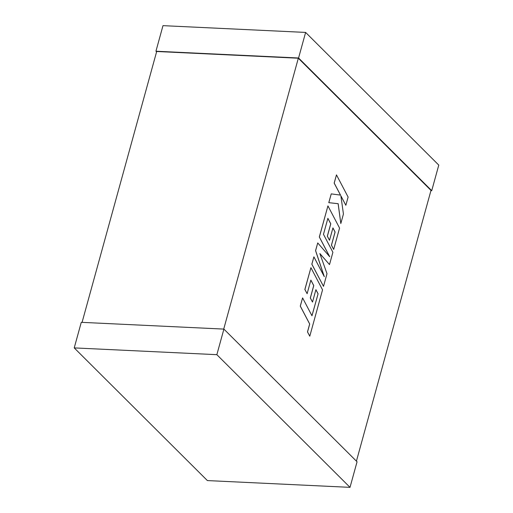 <?xml version="1.0" encoding="UTF-8"?>
<svg xmlns="http://www.w3.org/2000/svg" width="513" height="513" viewBox="0 0 513 513"><rect width="100%" height="100%" fill="white"/><g stroke="black" fill="none" stroke-linecap="round" stroke-linejoin="round"><path stroke-width="0.77" d="M82.074 322.363L156.683 51.492L298.329 58.219L223.719 329.09M356.42 461.142L430.991 190.406L298.329 58.219M156.58 51.858L155.946 51.223L298.572 57.995L431.728 190.676L430.926 190.637M155.946 51.223L162.987 25.65L305.62 32.422L438.775 165.096L431.728 190.676M305.62 32.422L298.572 57.995M81.272 322.324L223.899 329.096L357.054 461.777L350.013 487.35L207.38 480.578L74.225 347.904L81.272 322.324M74.225 347.904L216.858 354.675L223.899 329.096M216.858 354.675L350.013 487.35M318.079 293.814L311.981 315.79L302.593 297.899L300.323 306.126L309.711 324.011L307.537 331.917L309.781 336.201L322.549 289.845L310.916 267.671L304.908 289.486L307.127 293.686L310.872 280.092L313.77 285.587L310.352 297.976L312.507 302.067L315.918 289.672L318.079 293.814L311.949 315.726M302.593 297.899L300.278 306.12L309.666 324.011L307.486 331.917L309.781 336.201M310.916 267.671L304.857 289.486L307.127 293.686M310.859 280.149L313.719 285.587L310.307 297.976L312.507 302.067M315.905 289.736L318.028 293.814M329.513 264.58L332.899 252.281L323.479 234.332L327.884 218.32L330.782 223.815L327.371 236.204L329.519 240.296L332.937 227.9L335.092 232.043L331.469 245.201L333.687 249.401L339.568 228.067L327.935 205.893L319.368 237L329.724 256.731L317.733 242.938L315.61 250.639L324.306 276.68L313.898 256.853L311.878 264.195L323.511 286.363L326.999 273.698L319.868 253.563L329.513 264.58L319.9 253.653M323.511 286.363L311.827 264.189L313.898 256.853M327.871 218.384L330.731 223.815L327.32 236.204L329.519 240.296M332.918 227.964L335.047 232.043L331.424 245.201L333.687 249.401M327.935 205.893L319.317 236.993L329.603 256.59M317.733 242.938L315.559 250.633L324.171 276.43M336.477 174.882L334.213 183.096L340.536 195.12L331.244 193.882L328.82 202.667L338.17 203.699L340.818 223.521L343.434 214.017L340.882 195.831L345.845 205.277L348.109 197.05L336.477 174.882L334.162 183.096L340.485 195.113M331.244 193.882L328.775 202.667L338.118 203.699L340.818 223.521M340.901 195.953L345.845 205.277"/></g></svg>
